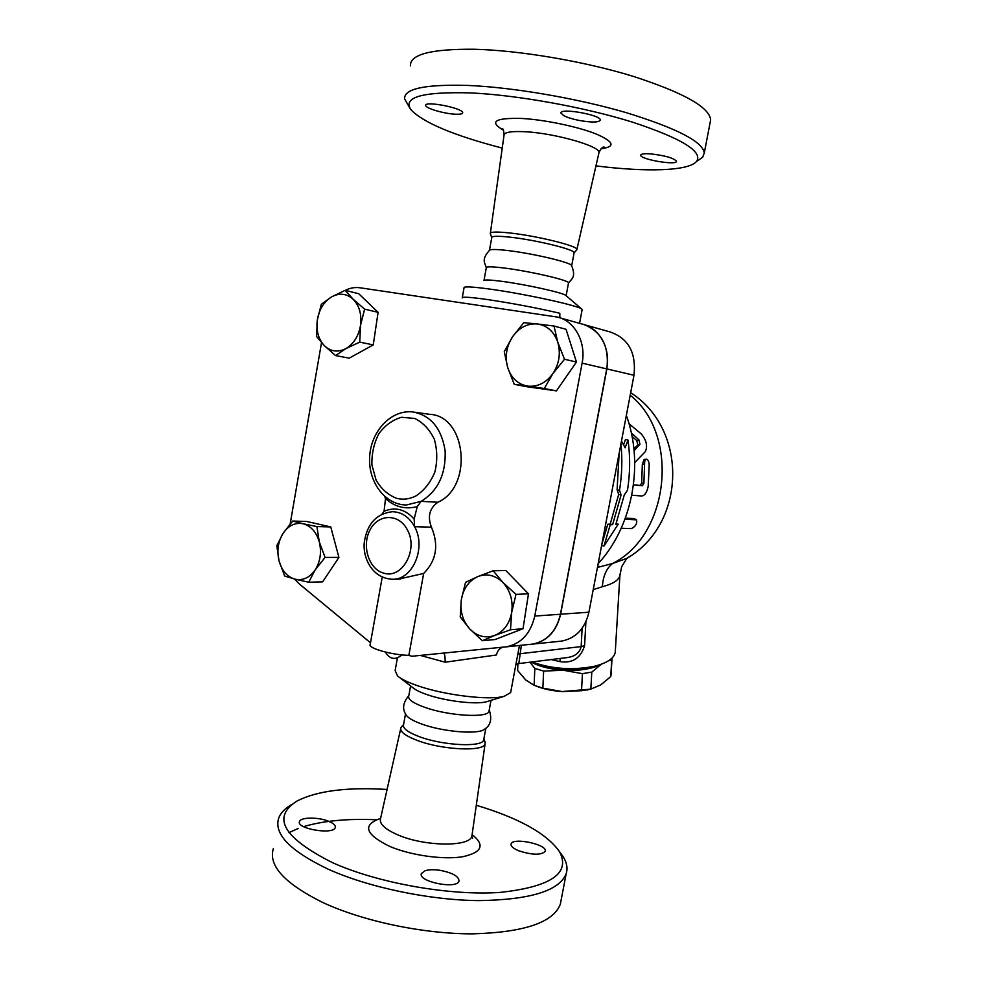 <?xml version="1.0" encoding="UTF-8"?>
<svg xmlns="http://www.w3.org/2000/svg" width="983" height="983" viewBox="0 0 983 983"><rect width="100%" height="100%" fill="white"/><g stroke="black" fill="none" stroke-linecap="round" stroke-linejoin="round"><path stroke-width="1.47" d="M476.3 805.274C518.987 818.077 546.732 833.547 559.524 851.683C570.791 873.248 551.021 886.813 500.187 892.392C450.349 895.968 378.271 883.25 332.77 862.779C283.079 837.786 271.247 817.156 297.271 800.887C317.288 790.824 347.22 787.002 387.069 789.46M518.741 850.786C513.986 848.808 511.406 846.83 511 844.839L511.086 843.992C512.659 836.926 548.207 844.63 545.209 851.401C541.055 855.296 532.233 855.087 518.741 850.786M425.123 870.717C429.043 869.537 434.13 869.427 440.359 870.373C452.758 872.892 458.975 876.455 459.012 881.075C457.156 889.676 417.468 881.653 421.412 873.494L425.123 870.717M329.231 821.53C333.618 823.459 335.633 825.401 335.301 827.379L335.252 827.563C333.569 835.12 295.846 828.755 299.496 821.53C300.638 816.947 319.205 817.008 329.231 821.53M403.608 724.459L400.929 727.69C399.651 731.524 405.107 735.775 417.284 740.445C442.252 750.041 484.017 751.909 485.086 743.848L484.754 741.17M291.926 804.438C285.131 808.235 280.733 812.757 278.742 817.979C273.532 833.842 290.01 850.909 328.175 869.181C368.527 887.416 429.534 900.195 478.918 900.612C530.206 899.814 559.29 890.868 566.171 873.752C567.842 868.419 566.908 862.828 563.37 856.992L559.573 851.745M273.409 848.44C268.027 865.359 284.308 883.299 322.277 902.259C362.42 921.145 423.304 933.997 472.7 933.85C524.025 932.4 553.232 922.545 560.322 904.274L561.158 899.887M376.452 819.773C347.626 818.483 323.321 820.768 303.538 826.642M298.291 828.423L288.916 832.638M408.83 695.608C403.03 702.55 402.072 708.89 405.942 714.604C407.503 717.615 412.7 720.736 421.523 723.967C442.276 731.671 476.853 734.682 484.091 729.583L485.135 728.808M410.575 685.95L408.756 696.025C407.761 699.331 413.032 703.078 424.57 707.269C448.285 715.931 487.74 718.254 488.969 711.373L489.141 710.476M405.524 713.855L403.571 724.668C402.526 728.268 407.736 732.249 419.225 736.623C442.841 745.63 482.309 747.522 483.648 740.039L483.833 739.044M502.227 148.101C454.06 135.543 423.71 122.838 411.164 110.01C402.145 97.317 421.818 91.616 470.193 92.893C517.083 94.995 584.934 107.245 632.978 122.297C682.104 138.64 703.275 151.714 696.492 161.519C688.223 171.153 645.978 172.172 595.956 165.894M650.291 153.84C664.84 155.474 673.564 157.931 676.488 161.224C677.41 165.734 640.191 159.479 640.732 155.24L640.916 154.761C641.899 153.815 645.02 153.508 650.291 153.84M563.849 115.711L560.974 113.119C559.45 107.54 601.055 114.864 600.355 120.049C598.954 122.543 591.766 122.642 578.79 120.368C572.364 119.054 567.375 117.493 563.849 115.711M455.068 114.188C443.911 113.684 425.553 108.29 425.7 105.488C424.103 100.499 463.177 108.118 462.71 112.689L462.71 112.812C462.477 113.967 459.933 114.433 455.068 114.188M490.308 233.585C490.148 231.791 496.587 231.583 509.636 232.959C536.485 235.773 577.758 245.959 576.923 249.399L576.48 250.137M697.733 160.659L702.636 157.255L704.295 152.967C702.747 141.663 676.746 128.245 626.294 112.676C577.328 98.337 513.089 87.327 467.933 85.435C424.951 84.206 403.841 88.703 404.627 98.914L410.022 108.339M410.415 65.861C409.85 54.397 431.168 48.867 474.384 49.261C519.774 50.366 584.16 61.29 633.089 76.305C683.504 92.66 709.357 107.159 710.648 119.815L710.119 122.592M484.005 280.401L486.29 267.757C484.717 262.338 481.277 259.672 489.374 250.407C490.062 249.154 496.169 249.203 507.707 250.53C532.221 253.331 570.201 262.264 571.541 265.435L571.688 265.668M486.29 267.757C486.13 266.442 492.2 266.54 504.512 268.064C529.862 271.197 569.059 280.302 568.53 282.821L568.469 283.153M583.57 324.439C601.608 331.431 609.374 346.249 606.867 368.92L560.605 614.228C556.599 631.123 547.359 641.076 532.872 644.074L524.136 644.971M345.316 290.354C350.095 287.933 354.949 287.073 359.864 287.761L557.054 317.017C574.514 320.532 586.409 342.059 582.108 363.132L534.764 616.071C530.66 633.482 521.248 643.73 506.503 646.802L411.803 656.263L408.867 655.305C393.003 655.317 367.286 648.055 370.198 644.504L382.203 577.23M489.473 250.247L491.746 237.653C491.635 236.006 497.767 235.846 510.14 237.173C535.612 239.901 574.772 249.498 574.121 252.692L574.047 253.123M590.513 689.169L562.079 691.565L581.531 690.705L590.844 689.095L600.773 684.893L610.726 676.599L611.094 673.896M517.623 670.48L517.894 663.734L517.623 670.48L525.684 679.929L534.113 685.323L542.874 688.137L562.079 691.565C552.667 690.902 544.324 689.194 537.05 686.429L536.067 686.06M601.35 664.201L591.791 672.102L582.44 673.662L563.124 670.222C579.331 671.045 592.036 669.054 601.24 664.238M612.09 658.008L611.721 659.925L608.624 660.736M531.103 662.05C539.249 666.511 549.915 669.239 563.124 670.222L543.624 671.119L534.838 668.366L529.911 662.198M543.624 671.119L542.874 688.137M534.838 668.366L534.113 685.323M582.44 673.662L581.531 690.705M591.791 672.102L590.844 689.095M611.721 659.925L610.726 676.599M552.876 373.638L544.263 388.518L527.662 386.11C537.566 387.105 545.97 382.952 552.876 373.638C559.241 363.771 560.875 353.302 557.779 342.231L564.5 359.25L552.876 373.638M514.256 384.316L507.732 367.642C511.295 378.16 517.943 384.316 527.662 386.11L514.256 384.316L526.655 386.688L556.415 390.878L544.263 388.518M504.254 351.681L512.475 336.874C506.368 346.569 504.783 356.829 507.732 367.642L504.254 351.681M537.296 323.96L553.994 326.037L557.779 342.231C553.982 331.541 547.15 325.447 537.296 323.96C527.367 323.296 519.098 327.597 512.475 336.874L523.767 322.682L537.296 323.96M469.677 628.887L460.228 616.919L461.322 599.728C459.897 611.094 462.674 620.814 469.677 628.887C477.124 636.406 485.504 638.581 494.805 635.423L482.358 640.719L469.677 628.887M465.537 582.341L477.726 576.628C468.83 580.793 463.362 588.498 461.322 599.728L465.537 582.341M493.183 570.767L503.001 582.563C495.309 575.166 486.892 573.187 477.726 576.628L493.183 570.767L505.827 570.533L528.473 593.818L523.017 628.715L510.484 629.784L494.805 635.423C503.923 631.442 509.563 623.701 511.725 612.188L510.484 629.784M516.001 594.383L511.725 612.188C513.175 600.502 510.275 590.623 503.001 582.563L516.001 594.383L528.473 593.818M283.03 533.376L292.688 521.051L303.034 523.742C295.072 522.317 288.412 525.536 283.03 533.376C278.054 541.658 276.727 550.799 279.025 560.826L276.825 545.688L283.03 533.376M316.895 526.569L319.303 541.928C316.342 531.963 310.911 525.905 303.034 523.742L316.895 526.569L330.755 526.925L338.914 557.373L325.09 557.41L315.187 569.894C320.335 561.502 321.711 552.176 319.303 541.928L325.09 557.41M294.9 579.134L284.652 576.013L279.025 560.826C281.826 570.631 287.122 576.738 294.9 579.134C302.838 580.83 309.596 577.746 315.187 569.894L308.699 582.219L294.9 579.134M564.5 359.25L576.468 362.039L566.036 329.293L553.994 326.037M576.468 362.039L556.415 390.878M523.017 628.715L495.125 639.528L482.358 640.719M338.914 557.373L322.633 581.862L308.699 582.219M330.755 526.925L306.684 521.469L292.688 521.051M398.41 579.147L423.661 573.458L408.867 655.305M353.192 299.274L364.619 309.141L360.54 325.287C361.842 314.437 359.385 305.762 353.192 299.274C346.63 293.462 339.405 292.676 331.517 296.927L345.144 290.317L353.192 299.274M359.741 342.133L345.93 348.584C353.769 343.829 358.635 336.063 360.54 325.287L359.741 342.133L373.257 344.898L349.223 358.144L335.547 355.588L324.378 345.697C330.743 351.656 337.931 352.614 345.93 348.584L335.547 355.588M317.312 320.04L321.343 304.251L331.517 296.927C323.849 301.818 319.119 309.522 317.312 320.04C316.047 330.62 318.394 339.172 324.378 345.697L316.624 336.53L317.312 320.04M364.619 309.141L378.086 312.324L358.721 293.72L345.144 290.317M378.086 312.324L373.257 344.898M415.195 412.258L429.399 414.31C466.36 415.379 473.548 486.536 437.89 502.252C429.497 508.248 427.347 516.554 431.451 527.171L414.593 526.691L414.162 519.036C405.279 509.219 395.24 506.638 384.07 511.271L382.08 514.035M431.451 527.171C438.983 545.196 436.391 560.617 423.661 573.458M384.07 511.271L385.508 498.639C394.896 506.995 405.475 509.661 417.247 506.614L414.162 519.036M417.247 506.614L421.117 501.342C438 490.898 445.999 474.064 445.139 450.828C441.514 428.195 430.665 415.219 412.577 411.889C390.902 409.653 371.144 431.242 369.682 456.272C367.802 481.265 384.537 504.832 406.36 504.992L421.117 501.342L437.89 502.252M384.808 496.587L385.508 498.639M531.582 644.234L561.809 641.076C575.989 638.164 585.032 628.53 588.928 612.212L633.986 375.26C636.382 352.651 628.346 338.189 609.878 331.885L585.008 324.881M443.714 653.093C444.758 654.064 445.238 657.111 445.152 662.21L496.427 654.985C497.324 651.029 499.413 648.436 502.694 647.207M505.127 646.974L532.725 644.086C547.199 641.088 556.452 631.135 560.457 614.24L606.72 368.895C610.934 348.449 599.249 327.536 582.108 324.071L559.855 317.804M370.505 642.796L298.832 583.558L294.445 579.024M290.182 523.89L321.515 342.649M620.949 443.837C622.485 459.319 622.006 474.801 619.511 490.296L621.109 494.941L612.63 524.639L610.197 524.848L604.004 546.032L618.209 524.148L615.837 524.357L624.291 494.891L627.473 490.259C630.164 473.462 630.336 456.726 628.002 440.065L625.151 447.843L621.465 441.084M612.63 524.639L610.197 524.062L618.7 494.4L617.091 489.755L619.155 453.237M610.197 524.848L607.752 524.271L610.197 524.062M621.109 494.941L618.7 494.4M619.511 490.296L617.091 489.755M628.002 440.065L625.446 439.561L623.566 444.906M601.78 544.643L607.752 524.271M604.004 546.032L601.621 545.442M618.209 524.148L616.108 523.656M634.735 462.624L645.364 451.553C647.809 446.024 646.433 440.163 641.248 433.933L628.997 423.698M631.332 432.962L638.913 439.794L639.945 444.23L634.084 450.706M633.912 449.047L637.77 444.894L636.763 440.568L632.032 436.341M624.979 519.221L636.542 519.847C637.365 523.472 635.694 526.384 631.504 528.596L621.231 528.252M625.36 518.176L634.133 518.582L636.542 519.847M631.799 495.223L641.739 495.997C644.787 495.616 646.937 492.385 648.202 486.278L649.21 464.566C648.841 461.236 647.895 459.442 646.359 459.184C645.131 459.528 644.541 461.138 644.578 464.013L643.89 483.304L642.403 485.749L633.482 484.951M633.494 484.816L640.179 485.43L641.666 483.034L642.341 464.209L644.123 459.503L646.359 459.184M630.042 556.267L626.822 558.369L612.532 563.492L597.443 567.461M397.378 658.045L395.141 670.504L397.525 675.935C401.224 679.13 407.957 682.411 417.726 685.765C444.746 695.239 489.399 700.572 504.205 696.308L510.656 692.548L510.877 691.368M559.843 317.804L559.819 313.258C536.743 307.888 512.733 303.342 487.789 299.594C470.329 297.136 461.801 296.583 462.219 297.947M464.025 287.503C464.996 286.36 473.56 286.876 489.706 289.076C524.627 293.794 579.454 305.836 581.838 309.141L582.083 309.866M626.343 415.416C644.393 464.381 632.241 527.06 598.168 563.64M597.406 567.633L599.212 566.38L597.639 566.405M630.189 395.178C680.187 434.842 669.46 535.428 612.532 563.492C606.474 568.346 603.083 576.087 602.346 586.716C613.023 583.939 618.885 580.167 619.904 575.424L619.99 574.06M593.228 589.64L602.346 586.716M551.156 659.568L559.831 661.596C572.413 663.55 580.67 658.241 584.602 645.647L581.162 646.593C579.786 652.737 575.19 656.386 567.4 657.553L518.827 663.574L521.359 645.266M518.606 663.599L515.891 664.545M559.831 661.596L560.322 658.438M615.321 650.869L615.235 652.417C613.97 658.475 606.99 663.095 594.297 666.277C572.622 670.492 551.856 669.054 532.012 661.94M533.155 662.395L534.826 663.058C552.839 669.57 571.713 670.91 591.459 667.064L595.379 666.007M483.955 280.462C484.852 279.602 490.898 279.909 502.092 281.371C526.175 284.517 563.701 292.873 565.852 295.478L565.913 295.539M399.639 677.557L412.786 687.645C415.428 689.931 420.134 692.229 426.88 694.576C445.52 701.149 475.981 704.762 486.548 701.751L488.33 701.198M380.568 818.397C362.076 824.921 365.086 834.235 389.6 846.363C410.513 855.321 443.063 859.941 462.465 856.783C482.088 852.482 485.295 845.085 472.11 834.579L471.901 836.005C470.452 847.063 424.693 846.707 397.796 834.862C384.685 829.111 378.959 823.594 380.605 818.323L400.671 728.833M490.382 233.094L503.996 135.433C503.984 132.226 511.197 130.997 525.647 131.759C555.444 133.319 600.527 146.344 598.991 152.598L598.794 153.434M601.068 148.789C615.886 146.75 614.117 141.749 595.747 133.823C577.377 126.561 544.557 119.729 521.715 118.452C494.904 117.776 488.784 121.671 503.382 130.161M414.593 526.691C409.161 517.009 401.764 512.008 392.414 511.701C376.575 513.581 367.212 523.656 364.337 541.916C362.432 556.845 371.586 578.95 393.397 579.282C413.229 579.036 426.278 547.138 414.593 526.691M391.848 579.319L400.523 579.098M383.444 573.04C368.576 568.997 361.437 545.221 370.198 529.604C378.541 513.605 399.024 513.396 407.318 529.763C418.783 549.657 401.949 579.675 383.444 573.04M396.763 498.356C388.211 495.1 381.33 489.043 376.108 480.183L371.906 464.934C371.611 453.777 373.909 443.382 378.824 433.749C385.041 425.332 392.61 419.839 401.494 417.271L414.679 418.439C423.071 422.555 429.596 429.46 434.277 439.143C437.349 449.87 437.546 460.843 434.867 472.049C430.542 482.481 424.263 490.419 416.006 495.887C409.678 499.106 403.263 499.929 396.763 498.356M606.72 368.895L582.108 363.132M560.457 614.24L534.764 616.071M636.763 440.568L638.913 439.794M637.77 444.894L639.945 444.23M634.133 518.582L636.099 519.724M642.341 464.209L644.578 464.013M641.666 483.034L643.89 483.304M640.179 485.43L642.403 485.749M420.319 655.415L445.152 662.21M584.602 645.647L585.893 621.797M582.133 628.248L581.162 646.593L517.857 653.99M560.605 614.228L588.928 612.212M606.867 368.92L633.986 375.26M471.963 836.766L472.614 838.143L471.901 836.005L485.086 743.848M559.524 851.683L563.37 856.992M560.322 904.274L566.171 873.752M484.091 729.583C490.566 725.7 492.274 719.175 489.227 710.009M421.277 874.219L421.412 873.494M299.385 822.218L299.496 821.53M483.648 740.039L485.848 728.219M483.882 738.798L485.184 742.325M576.923 249.399L598.991 152.598C600.785 148.63 602.518 146.786 604.176 147.057L601.915 148.015M502.448 128.687C503.198 128.847 503.751 130.8 504.107 134.548M696.492 161.519L702.636 157.255M704.295 152.967L710.648 119.815M571.541 265.435C576.247 277.181 571.86 278.508 568.543 283.018M571.713 265.705L574.121 252.692M574.133 252.901L576.923 249.608M491.721 237.505L490.419 233.819M586.998 690.029L589.272 689.452M612.004 658.77L611.008 675.407M385.422 652.085C389.796 659.421 395.301 660.355 401.973 654.899M532.725 644.086L506.503 646.802M615.235 652.417L619.904 575.424L621.686 566.675L626.822 558.369C686.245 524.111 688.419 429.497 630.668 392.721M510.656 692.548L519.454 645.462M579.565 323.358L582.157 309.498M462.28 297.579L464.05 287.81M591.459 667.064L594.297 666.277M565.852 295.478L581.838 309.141M566.134 295.723L568.53 282.821M488.969 711.373L491.021 700.375M486.548 701.751L504.205 696.308M532.872 644.074L561.809 641.076"/></g></svg>
